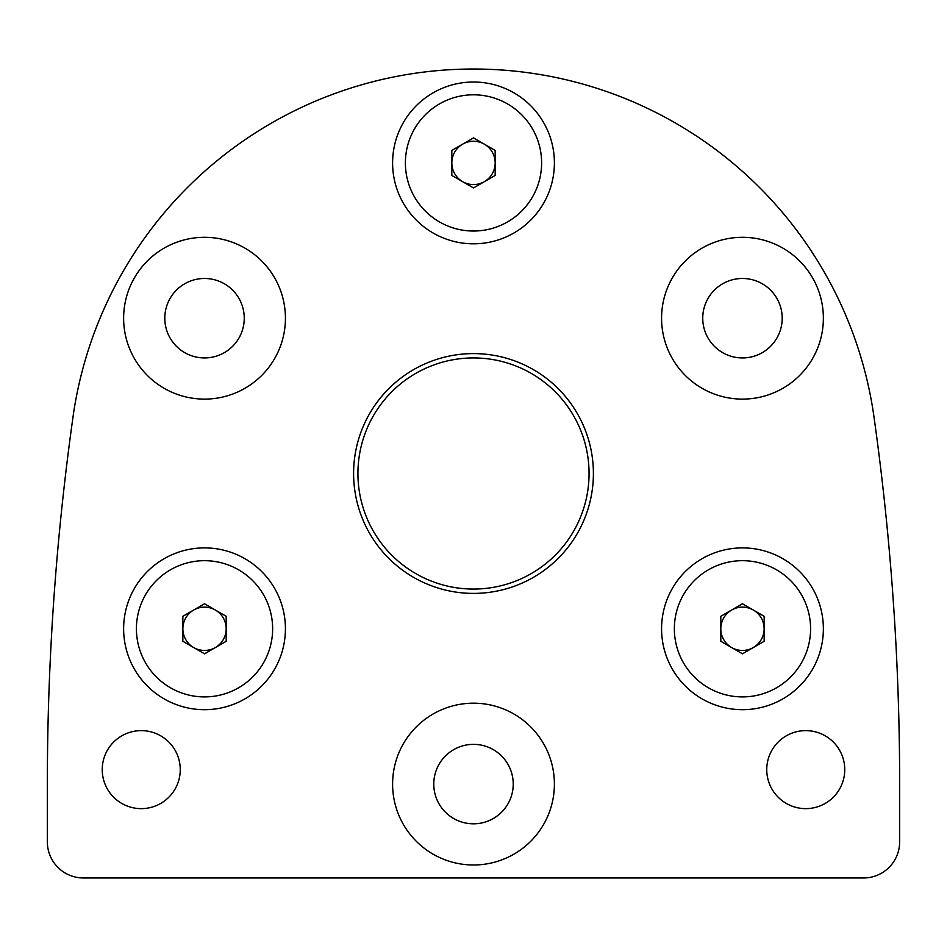 <?xml version="1.0" encoding="UTF-8"?>
<svg xmlns="http://www.w3.org/2000/svg" width="947" height="947" viewBox="0 0 947 947"><rect width="100%" height="100%" fill="white"/><g stroke="black" fill="none" stroke-linecap="round" stroke-linejoin="round"><path stroke-width="1.42" d="M47.35 784.08L47.35 841.871A36.116 36.116 0 0 0 83.466 877.976L863.534 877.976A36.116 36.116 0 0 0 899.65 841.871L899.65 784.08A2639.242 2639.242 0 0 0 873.442 413.105A404.476 404.476 0 0 0 73.558 413.105A2639.242 2639.242 0 0 0 47.35 784.08M823.369 318.204A80.897 80.897 0 0 0 702.023 248.15A80.897 80.897 0 0 0 702.023 388.27A80.897 80.897 0 0 0 823.369 318.204M823.369 628.796A80.897 80.897 0 0 0 702.023 558.73A80.897 80.897 0 0 0 702.023 698.85A80.897 80.897 0 0 0 823.369 628.796M285.426 628.796A80.897 80.897 0 0 0 164.08 558.73A80.897 80.897 0 0 0 164.08 698.85A80.897 80.897 0 0 0 285.426 628.796M285.426 318.204A80.897 80.897 0 0 0 164.08 248.15A80.897 80.897 0 0 0 164.08 388.27A80.897 80.897 0 0 0 285.426 318.204M554.397 162.92A80.897 80.897 0 0 0 433.051 92.853A80.897 80.897 0 0 0 433.051 232.974A80.897 80.897 0 0 0 554.397 162.92M554.397 784.08A80.897 80.897 0 0 0 433.051 714.026A80.897 80.897 0 0 0 433.051 854.147A80.897 80.897 0 0 0 554.397 784.08M353.598 473.5A119.902 119.902 0 0 1 533.445 369.661A119.902 119.902 0 0 1 533.445 577.339A119.902 119.902 0 0 1 353.598 473.5M102.24 769.639A39.005 39.005 0 0 1 160.753 735.855A39.005 39.005 0 0 1 160.753 803.411A39.005 39.005 0 0 1 102.24 769.639M766.75 769.639A39.005 39.005 0 0 1 825.251 735.855A39.005 39.005 0 0 1 825.251 803.411A39.005 39.005 0 0 1 766.75 769.639M357.93 473.5A115.57 115.57 0 0 1 531.279 373.414A115.57 115.57 0 0 1 531.279 573.586A115.57 115.57 0 0 1 357.93 473.5M513.227 784.08A39.727 39.727 0 0 0 453.637 749.681A39.727 39.727 0 0 0 453.637 818.492A39.727 39.727 0 0 0 513.227 784.08M244.255 318.204A39.727 39.727 0 0 0 184.665 283.804A39.727 39.727 0 0 0 184.665 352.615A39.727 39.727 0 0 0 244.255 318.204M782.198 318.204A39.727 39.727 0 0 0 722.608 283.804A39.727 39.727 0 0 0 722.608 352.615A39.727 39.727 0 0 0 782.198 318.204M541.613 162.92A68.113 68.113 0 0 1 439.444 221.906A68.113 68.113 0 0 1 439.444 103.933A68.113 68.113 0 0 1 541.613 162.92M495.174 150.407L473.5 137.895L451.826 150.407L451.826 175.432L473.5 187.932L495.174 175.432L495.174 150.407M495.174 162.92A21.674 21.674 0 0 1 462.669 181.682A21.674 21.674 0 0 1 462.669 144.145A21.674 21.674 0 0 1 495.174 162.92M462.669 144.145A21.674 21.674 0 0 1 484.331 144.145M484.331 181.682A21.674 21.674 0 0 1 451.826 162.92M272.641 628.796A68.113 68.113 0 0 1 170.472 687.782A68.113 68.113 0 0 1 170.472 569.81A68.113 68.113 0 0 1 272.641 628.796M226.191 616.284L204.528 603.772L182.854 616.284L182.854 641.297L204.528 653.809L226.191 641.297L226.191 616.284M226.191 628.796A21.674 21.674 0 0 1 193.697 647.559A21.674 21.674 0 0 1 193.697 610.022A21.674 21.674 0 0 1 226.191 628.796M215.36 610.022A21.674 21.674 0 0 1 204.528 650.459A21.674 21.674 0 0 1 193.697 647.559M193.697 610.022A21.674 21.674 0 0 1 204.528 607.122M810.585 628.796A68.113 68.113 0 0 1 708.415 687.782A68.113 68.113 0 0 1 708.415 569.81A68.113 68.113 0 0 1 810.585 628.796M764.146 616.284L742.472 603.772L720.809 616.284L720.809 641.297L742.472 653.809L764.146 641.297L764.146 616.284M764.146 628.796A21.674 21.674 0 0 1 731.64 647.559A21.674 21.674 0 0 1 731.64 610.022A21.674 21.674 0 0 1 764.146 628.796M753.303 610.022A21.674 21.674 0 0 1 742.472 650.459A21.674 21.674 0 0 1 731.64 647.559M731.64 610.022A21.674 21.674 0 0 1 742.472 607.122"/></g></svg>
